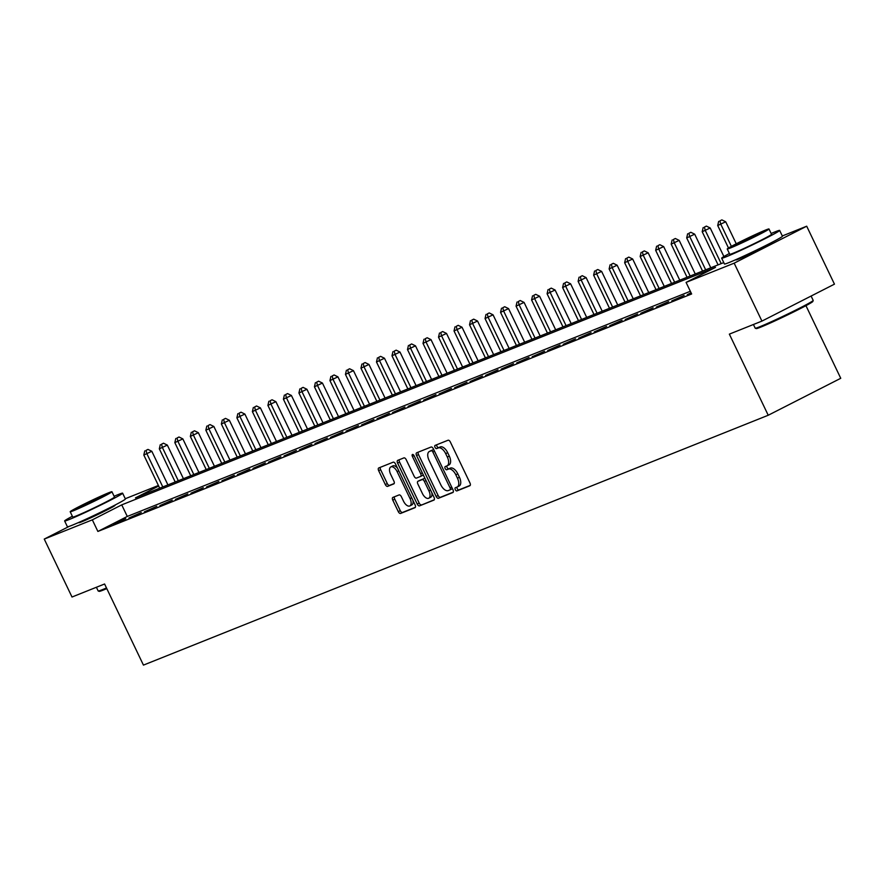 <?xml version="1.0" encoding="UTF-8"?>
<svg xmlns="http://www.w3.org/2000/svg" width="885" height="885" viewBox="0 0 885 885"><rect width="100%" height="100%" fill="white"/><g stroke="black" fill="none" stroke-linecap="round" stroke-linejoin="round"><path stroke-width="1.33" d="M455.288 489.659A1.77 0.918 -117 0 0 456.903 490.909L469.846 485.743A2.522 1.305 -117 0 0 469.902 485.71A2.522 1.305 -117 0 0 469.968 482.978L450.354 442.024A2.522 1.305 -117 0 0 448.042 440.243L435.099 445.409A1.77 0.918 -117 0 0 435.066 445.432A1.77 0.918 -117 0 0 435.011 447.345A1.77 0.918 -117 0 0 436.626 448.595L438.307 447.932A8.076 4.182 -117 0 1 445.686 453.651L447.323 457.058A8.076 4.182 -117 0 1 447.091 465.82A8.076 4.182 -117 0 1 446.914 465.897L445.243 466.572A1.77 0.918 -117 0 0 445.199 466.594A1.77 0.918 -117 0 0 445.155 468.508A1.77 0.918 -117 0 0 446.77 469.758L448.441 469.083A8.076 4.182 -117 0 1 455.83 474.802L457.456 478.221A8.076 4.182 -117 0 1 457.235 486.982A8.076 4.182 -117 0 1 457.047 487.06L455.377 487.724A1.77 0.918 -117 0 0 455.332 487.746A1.77 0.918 -117 0 0 455.288 489.659M457.025 487.071A1.77 0.918 -117 0 0 457.246 488.664A1.77 0.918 -117 0 0 458.861 489.914L470.234 485.367M436.759 444.757A1.77 0.918 -117 0 0 436.98 446.35A1.77 0.918 -117 0 0 438.595 447.6L440.265 446.936L438.307 447.932M446.892 465.908A1.77 0.918 -117 0 0 447.113 467.501A1.77 0.918 -117 0 0 448.728 468.762L450.399 468.088L448.441 469.083M114.099 505.545A20.067 0.808 154.4 0 1 115.05 505.357A20.067 0.808 154.4 0 1 102.162 512.393A20.067 0.808 154.4 0 1 81.663 521.818A20.067 0.808 154.4 0 1 78.865 522.692A20.067 0.808 154.4 0 1 79.606 522.073M771.134 242.778A20.067 0.808 154.4 0 1 772.085 242.59A20.067 0.808 154.4 0 1 759.197 249.625A20.067 0.808 154.4 0 1 738.698 259.051A20.067 0.808 154.4 0 1 735.9 259.925A20.067 0.808 154.4 0 1 736.63 259.305M392.918 497.392A2.522 1.305 -117 0 0 392.863 497.414A2.522 1.305 -117 0 0 392.785 500.158L398.294 511.641A2.522 1.305 -117 0 0 400.606 513.433L414.976 507.68A2.522 1.305 -117 0 0 415.032 507.658A2.522 1.305 -117 0 0 415.098 504.915L395.484 463.972A2.522 1.305 -117 0 0 393.172 462.18L378.802 467.933A2.522 1.305 -117 0 0 378.747 467.955A2.522 1.305 -117 0 0 378.669 470.698L385.318 484.571A2.522 1.305 -117 0 0 387.63 486.363L393.781 483.896A2.522 1.305 -117 0 0 393.836 483.874A2.522 1.305 -117 0 0 393.913 481.141L390.617 474.249A6.748 3.496 -117 0 1 390.805 466.937A6.748 3.496 -117 0 1 397.133 471.65L410.043 498.609A6.748 3.496 -117 0 1 409.855 505.932A6.748 3.496 -117 0 1 403.527 501.209L401.381 496.717A2.522 1.305 -117 0 0 399.069 494.936L392.918 497.392M782.307 235.963L806.7 226.206L834.455 284.151L761.93 321.1L729.351 334.132L768.224 415.253L143.447 665.111L104.585 583.989L72.006 597.021L44.25 539.076L69.174 526.387M761.93 321.1L734.163 263.166L686.085 282.392L715.489 267.414L121.732 504.87L92.339 519.849L44.25 539.076M690.344 291.276L127.285 516.453L97.881 531.442L691.639 293.986L686.085 282.392M97.881 531.442L92.339 519.849M436.172 496.496A2.522 1.305 -117 0 0 438.484 498.277L452.854 492.536A2.522 1.305 -117 0 0 452.91 492.502A2.522 1.305 -117 0 0 452.976 489.77L433.362 448.817A2.522 1.305 -117 0 0 431.05 447.036L416.68 452.777A2.522 1.305 -117 0 0 416.625 452.81A2.522 1.305 -117 0 0 416.558 455.543L436.172 496.496L438.13 495.489A2.522 1.305 -117 0 0 440.442 497.281L453.242 492.16M433.916 500.102L419.545 505.855A2.522 1.305 -117 0 1 417.233 504.063L397.619 463.12A2.522 1.305 -117 0 1 397.686 460.377A2.522 1.305 -117 0 1 397.741 460.355L403.892 457.899A2.522 1.305 -117 0 1 406.204 459.68L414.158 476.296A2.522 1.305 -117 0 0 416.47 478.077L420.541 476.451A2.522 1.305 -117 0 0 420.607 476.418A2.522 1.305 -117 0 0 420.674 473.685L412.388 456.394A1.77 0.918 -117 0 1 412.443 454.481A1.77 0.918 -117 0 1 414.091 455.709L434.037 497.348A2.522 1.305 -117 0 1 433.971 500.08A2.522 1.305 -117 0 1 433.916 500.102L434.026 500.047M691.063 292.78L687.302 294.694L691.229 293.123M684.127 295.424L671.781 300.9L684.127 295.424M668.617 301.63L656.272 307.106L668.617 301.63M653.108 307.825L640.762 313.301L653.108 307.825M637.598 314.031L625.253 319.507L637.598 314.031M622.089 320.237L609.743 325.713L622.089 320.237M606.579 326.443L594.233 331.919L606.579 326.443M591.069 332.638L578.724 338.114L591.069 332.638M575.56 338.844L563.214 344.32L575.56 338.844M560.05 345.05L547.704 350.526L560.05 345.05M544.54 351.256L532.195 356.721L544.54 351.256M529.031 357.452L516.685 362.927L529.031 357.452M513.51 363.658L501.164 369.133L513.51 363.658M498.001 369.864L485.655 375.34L498.001 369.864M482.491 376.07L470.145 381.535L482.491 376.07M466.981 382.265L454.636 387.741L466.981 382.265M451.472 388.471L439.126 393.947L451.472 388.471M435.962 394.677L423.616 400.153L435.962 394.677M420.452 400.883L408.107 406.348L420.452 400.883M404.943 407.078L392.597 412.554L404.943 407.078M389.433 413.284L377.087 418.76L389.433 413.284M373.924 419.49L361.578 424.966L373.924 419.49M358.403 425.685L346.057 431.161L358.403 425.685M342.893 431.891L330.548 437.367L342.893 431.891M327.384 438.097L315.038 443.573L327.384 438.097M311.874 444.303L299.528 449.779L311.874 444.303M296.364 450.498L284.019 455.974L296.364 450.498M280.855 456.704L268.509 462.18L280.855 456.704M265.345 462.91L252.999 468.386L265.345 462.91M249.835 469.116L237.49 474.581L249.835 469.116M234.326 475.311L221.98 480.787L234.326 475.311M218.816 481.517L206.47 486.993L218.816 481.517M203.296 487.724L190.95 493.199L203.296 487.724M187.786 493.93L175.44 499.394L187.786 493.93M172.276 500.125L159.931 505.601L172.276 500.125M156.767 506.331L144.421 511.807L156.767 506.331M141.257 512.537L128.911 518.013L141.257 512.537M125.747 518.743L113.402 524.208L125.747 518.743M768.224 415.253L840.75 378.293L805.947 305.668M806.7 226.206L734.163 263.166M125.272 498.731L158.404 485.478M158.669 486.053L135.46 497.879L723.775 262.591M127.285 516.453L121.732 504.87M457.401 486.883L459.016 486.064A8.076 4.182 -117 0 0 459.193 485.976A8.076 4.182 -117 0 0 459.426 477.225L457.456 478.221M450.399 468.088A8.076 4.182 -117 0 1 457.788 473.807L459.426 477.225M447.268 465.72L448.872 464.902A8.076 4.182 -117 0 0 449.06 464.824A8.076 4.182 -117 0 0 449.281 456.063L447.323 457.058M440.265 446.936A8.076 4.182 -117 0 1 447.655 452.655L449.281 456.063M418.251 452.158A2.522 1.305 -117 0 0 418.516 454.547L438.13 495.489M449.989 489.881A1.77 0.918 -117 0 0 450.022 489.87A1.77 0.918 -117 0 0 450.078 487.956L432.853 452.003A1.77 0.918 -117 0 0 431.238 450.753L429.479 451.461A8.076 4.182 -117 0 0 429.291 451.538A8.076 4.182 -117 0 0 429.059 460.3L440.841 484.869A8.076 4.182 -117 0 0 448.219 490.589L449.989 489.881M450.067 489.847L451.947 488.885A1.77 0.918 -117 0 0 451.992 488.863A1.77 0.918 -117 0 0 452.301 488.365M433.86 449.868A1.77 0.918 -117 0 0 433.196 449.757L431.238 450.753M431.084 450.642A8.076 4.182 -117 0 1 431.249 450.542A8.076 4.182 -117 0 1 431.438 450.465L433.196 449.757M434.303 499.737L419.545 505.855M399.312 459.724A2.522 1.305 -117 0 0 399.577 462.125L419.191 503.067A2.522 1.305 -117 0 0 421.503 504.859M420.652 476.395L422.51 475.444A2.522 1.305 -117 0 0 422.565 475.422A2.522 1.305 -117 0 0 423.052 474.404M422.41 493.52A6.748 3.496 -117 0 0 428.738 498.244A6.748 3.496 -117 0 0 428.926 490.921L424.38 481.418A2.522 1.305 -117 0 0 422.068 479.637L417.997 481.263A2.522 1.305 -117 0 0 417.93 481.285A2.522 1.305 -117 0 0 417.864 484.029L422.41 493.52M428.738 498.244L430.696 497.237A6.748 3.496 -117 0 0 431.847 492.768M425.242 478.984A2.522 1.305 -117 0 0 424.037 478.63L422.068 479.637M419.844 480.323A2.522 1.305 -117 0 1 419.899 480.29A2.522 1.305 -117 0 1 419.955 480.267L424.037 478.63M409.855 505.932L411.813 504.926A6.748 3.496 -117 0 0 412.963 500.456M397.453 468.077A6.748 3.496 -117 0 0 392.763 465.93L390.805 466.937M380.373 467.302A2.522 1.305 -117 0 0 380.638 469.692L387.287 483.575A2.522 1.305 -117 0 0 389.588 485.356L394.168 483.531M394.489 496.762A2.522 1.305 -117 0 0 394.754 499.151L400.252 510.645A2.522 1.305 -117 0 0 402.564 512.426L415.364 507.315M736.254 243.784L725.711 221.781L717.713 225.52L728.488 248.01M731.386 246.351L720.81 224.281L719.903 220.885L721.872 219.889L719.903 220.885M717.713 225.52L718.664 221.383M721.872 219.889L725.711 221.781M723.897 256.55L710.201 227.987L702.203 231.715L718.078 264.869M721.186 263.63L705.301 230.476L704.394 227.091L706.363 226.095L704.394 227.091M702.203 231.715L703.155 227.589M706.363 226.095L710.201 227.987M710.788 267.79L694.692 234.182L686.694 237.921L702.568 271.075M705.677 269.837L689.791 236.682L688.884 233.297L690.842 232.29L688.884 233.297M686.694 237.921L687.645 233.784M690.842 232.29L694.692 234.182M695.278 273.985L679.182 240.388L671.173 244.127L687.059 277.27M690.167 276.031L674.281 242.888L673.374 239.492L675.332 238.496L673.374 239.492M671.173 244.127L672.135 239.99M675.332 238.496L679.182 240.388M679.769 280.191L663.673 246.594L655.663 250.333L671.549 283.477M674.647 282.238L658.772 249.094L657.865 245.698L659.823 244.702L657.865 245.698M655.663 250.333L656.626 246.196M659.823 244.702L663.673 246.594M813.182 300.469L812.828 301.497A31.384 1.261 154.4 0 1 792.119 312.715A31.384 1.261 154.4 0 1 760.613 327.184A31.384 1.261 154.4 0 1 756.277 328.589L755.248 328.224A32.148 1.294 -25.6 0 0 759.695 326.786A32.148 1.294 -25.6 0 0 791.975 311.962A32.148 1.294 -25.6 0 0 813.182 300.469A32.148 1.294 -25.6 0 0 813.193 300.413L811.102 296.055M729.395 253.497A32.148 1.294 -25.6 0 0 721.662 258.199A32.148 1.294 -25.6 0 0 726.154 256.794A32.148 1.294 -25.6 0 0 758.998 241.693A32.148 1.294 -25.6 0 0 779.652 230.421A32.148 1.294 -25.6 0 0 775.16 231.826A32.148 1.294 -25.6 0 0 771.145 233.496M721.662 258.199L724.439 263.995A32.148 1.294 -25.6 0 0 728.93 262.591A32.148 1.294 -25.6 0 0 761.775 247.49A32.148 1.294 -25.6 0 0 782.428 236.207L779.652 230.421M768.976 228.972L771.532 234.304A23.154 0.929 154.4 0 1 756.664 242.424A23.154 0.929 154.4 0 1 733.012 253.298A23.154 0.929 154.4 0 1 729.782 254.305L727.227 248.984A23.154 0.929 -25.6 0 0 730.468 247.966A23.154 0.929 -25.6 0 0 754.108 237.091A23.154 0.929 -25.6 0 0 768.976 228.972A23.154 0.929 -25.6 0 0 765.746 229.989A23.154 0.929 -25.6 0 0 742.095 240.864A23.154 0.929 -25.6 0 0 727.227 248.984M759.474 233.186A14.923 0.597 -25.6 0 0 744.23 240.189A14.923 0.597 -25.6 0 0 734.65 245.422A14.923 0.597 -25.6 0 0 736.74 244.769A14.923 0.597 -25.6 0 0 751.973 237.766A14.923 0.597 -25.6 0 0 761.554 232.534A14.923 0.597 -25.6 0 0 759.474 233.186M753.434 324.507L755.204 328.191A32.148 1.294 -25.6 0 0 755.248 328.224M106.797 588.614A31.384 1.261 154.4 0 1 103.578 589.952A31.384 1.261 154.4 0 1 99.242 591.357L98.213 590.992A32.148 1.294 -25.6 0 0 102.66 589.554A32.148 1.294 -25.6 0 0 106.488 587.961M72.36 516.265A32.148 1.294 -25.6 0 0 64.627 520.966A32.148 1.294 -25.6 0 0 69.118 519.561A32.148 1.294 -25.6 0 0 101.963 504.461A32.148 1.294 -25.6 0 0 122.617 493.177A32.148 1.294 -25.6 0 0 118.125 494.593A32.148 1.294 -25.6 0 0 114.11 496.264M64.627 520.966L67.404 526.763A32.148 1.294 -25.6 0 0 71.895 525.347A32.148 1.294 -25.6 0 0 104.74 510.258A32.148 1.294 -25.6 0 0 125.393 498.974L122.617 493.177M111.941 491.739L114.497 497.071A23.154 0.929 154.4 0 1 99.629 505.191A23.154 0.929 154.4 0 1 75.977 516.066A23.154 0.929 154.4 0 1 72.747 517.072L70.192 511.74A23.154 0.929 -25.6 0 0 73.433 510.733A23.154 0.929 -25.6 0 0 97.073 499.859A23.154 0.929 -25.6 0 0 111.941 491.739A23.154 0.929 -25.6 0 0 108.711 492.757A23.154 0.929 -25.6 0 0 85.06 503.62A23.154 0.929 -25.6 0 0 70.192 511.74M102.439 495.954A14.923 0.597 -25.6 0 0 87.195 502.957A14.923 0.597 -25.6 0 0 77.614 508.189A14.923 0.597 -25.6 0 0 79.705 507.536A14.923 0.597 -25.6 0 0 94.938 500.534A14.923 0.597 -25.6 0 0 104.53 495.301A14.923 0.597 -25.6 0 0 102.439 495.954M96.399 587.264L98.169 590.959A32.148 1.294 -25.6 0 0 98.213 590.992M664.259 286.397L648.163 252.8L640.154 256.528L656.039 289.683M659.137 288.444L643.262 255.289L642.355 251.904L644.313 250.909L642.355 251.904M640.154 256.528L641.116 252.402M644.313 250.909L648.163 252.8M648.749 292.603L632.653 258.995L624.644 262.734L640.53 295.889M643.627 294.65L627.753 261.495L626.846 258.11L628.804 257.104L626.846 258.11M624.644 262.734L625.606 258.597M628.804 257.104L632.653 258.995M633.24 298.798L617.133 265.201L609.134 268.94L625.02 302.084M628.118 300.845L612.232 267.701L611.336 264.305L613.294 263.31L611.336 264.305M609.134 268.94L610.097 264.803M613.294 263.31L617.133 265.201M617.73 305.004L601.623 271.407L593.625 275.147L609.511 308.29M612.608 307.051L596.722 273.896L595.826 270.511L597.784 269.516L595.826 270.511M593.625 275.147L594.576 271.009M597.784 269.516L601.623 271.407M602.209 311.21L586.113 277.602L578.115 281.341L594.001 314.496M597.098 313.257L581.213 280.102L580.317 276.717L582.275 275.711L580.317 276.717M578.115 281.341L579.067 277.215M582.275 275.711L586.113 277.602M586.7 317.416L570.604 283.808L562.606 287.548L578.48 320.702M581.589 319.452L565.703 286.309L564.796 282.923L566.765 281.917L564.796 282.923M562.606 287.548L563.557 283.41M566.765 281.917L570.604 283.808M571.19 323.611L555.094 290.014L547.096 293.754L562.971 326.897M566.079 325.658L550.193 292.515L549.286 289.118L551.255 288.123L549.286 289.118M547.096 293.754L548.047 289.616M551.255 288.123L555.094 290.014M555.68 329.817L539.584 296.221L531.586 299.96L547.461 333.103M550.57 331.864L534.684 298.71L533.777 295.324L535.735 294.329L533.777 295.324M531.586 299.96L532.538 295.822M535.735 294.329L539.584 296.221M540.171 336.023L524.075 302.416L516.066 306.155L531.951 339.309M535.06 338.07L519.174 304.916L518.267 301.531L520.225 300.524L518.267 301.531M516.066 306.155L517.028 302.028M520.225 300.524L524.075 302.416M524.661 342.218L508.565 308.622L500.556 312.361L516.442 345.515M519.539 344.265L503.665 311.122L502.757 307.726L504.715 306.73L502.757 307.726M500.556 312.361L501.518 308.223M504.715 306.73L508.565 308.622M509.152 348.424L493.056 314.828L485.046 318.567L500.932 351.71M504.03 350.471L488.155 317.328L487.248 313.932L489.206 312.936L487.248 313.932M485.046 318.567L486.009 314.429M489.206 312.936L493.056 314.828M493.642 354.631L477.546 321.034L469.537 324.773L485.423 357.916M488.52 356.677L472.645 323.523L471.738 320.138L473.696 319.142L471.738 320.138M469.537 324.773L470.499 320.635M473.696 319.142L477.546 321.034M478.132 360.837L462.025 327.229L454.027 330.968L469.913 364.122M473.01 362.883L457.125 329.729L456.229 326.344L458.187 325.337L456.229 326.344M454.027 330.968L454.99 326.842M458.187 325.337L462.025 327.229M462.623 367.032L446.516 333.435L438.517 337.174L454.403 370.328M457.501 369.078L441.615 335.935L440.719 332.539L442.677 331.543L440.719 332.539M438.517 337.174L439.48 333.037M442.677 331.543L446.516 333.435M447.113 373.238L431.006 339.641L423.008 343.38L438.894 376.523M441.991 375.284L426.105 342.141L425.209 338.745L427.167 337.749L425.209 338.745M423.008 343.38L423.959 339.243M427.167 337.749L431.006 339.641M431.592 379.444L415.496 345.847L407.498 349.575L423.373 382.729M426.481 381.49L410.596 348.336L409.689 344.951L411.658 343.955L409.689 344.951M407.498 349.575L408.45 345.449M411.658 343.955L415.496 345.847M416.083 385.65L399.987 352.042L391.989 355.781L407.863 388.935M410.972 387.696L395.086 354.542L394.179 351.157L396.148 350.15L394.179 351.157M391.989 355.781L392.94 351.644M396.148 350.15L399.987 352.042M400.573 391.845L384.477 358.248L376.479 361.987L392.354 395.13M395.462 393.891L379.577 360.748L378.669 357.352L380.627 356.356L378.669 357.352M376.479 361.987L377.43 357.85M380.627 356.356L384.477 358.248M385.063 398.051L368.968 364.454L360.958 368.193L376.844 401.336M379.953 400.097L364.067 366.954L363.16 363.558L365.118 362.562L363.16 363.558M360.958 368.193L361.921 364.056M365.118 362.562L368.968 364.454M369.554 404.257L353.458 370.66L345.449 374.388L361.334 407.542M364.432 406.303L348.557 373.149L347.65 369.764L349.608 368.768L347.65 369.764M345.449 374.388L346.411 370.262M349.608 368.768L353.458 370.66M354.044 410.463L337.948 376.855L329.939 380.594L345.825 413.749M348.922 412.51L333.048 379.355L332.14 375.97L334.099 374.963L332.14 375.97M329.939 380.594L330.901 376.457M334.099 374.963L337.948 376.855M338.535 416.658L322.439 383.061L314.429 386.8L330.315 419.944M333.413 418.705L317.538 385.561L316.631 382.165L318.589 381.169L316.631 382.165M314.429 386.8L315.392 382.663M318.589 381.169L322.439 383.061M323.025 422.864L306.918 389.267L298.92 393.006L314.806 426.15M317.903 424.911L302.017 391.756L301.121 388.371L303.079 387.376L301.121 388.371M298.92 393.006L299.882 388.869M303.079 387.376L306.918 389.267M307.515 429.07L291.408 395.473L283.41 399.201L299.296 432.356M302.393 431.117L286.508 397.962L285.612 394.577L287.57 393.582L285.612 394.577M283.41 399.201L284.373 395.075M287.57 393.582L291.408 395.473M292.006 435.276L275.899 401.668L267.901 405.407L283.786 438.562M286.884 437.312L270.998 404.168L270.102 400.783L272.06 399.777L270.102 400.783M267.901 405.407L268.852 401.27M272.06 399.777L275.899 401.668M276.485 441.471L260.389 407.874L252.391 411.613L268.266 444.757M271.374 443.518L255.488 410.374L254.581 406.978L256.55 405.983L254.581 406.978M252.391 411.613L253.342 407.476M256.55 405.983L260.389 407.874M260.975 447.677L244.88 414.08L236.881 417.82L252.756 450.963M255.865 449.724L239.979 416.57L239.072 413.184L241.041 412.189L239.072 413.184M236.881 417.82L237.833 413.682M241.041 412.189L244.88 414.08M245.466 453.883L229.37 420.275L221.372 424.015L237.246 457.169M240.355 455.93L224.469 422.776L223.562 419.39L225.52 418.384L223.562 419.39M221.372 424.015L222.323 419.888M225.52 418.384L229.37 420.275M229.956 460.078L213.86 426.481L205.851 430.221L221.737 463.375M224.845 462.125L208.96 428.982L208.052 425.585L210.011 424.59L208.052 425.585M205.851 430.221L206.813 426.083M210.011 424.59L213.86 426.481M214.447 466.284L198.351 432.688L190.341 436.427L206.227 469.57M209.336 468.331L193.45 435.188L192.543 431.791L194.501 430.796L192.543 431.791M190.341 436.427L191.304 432.289M194.501 430.796L198.351 432.688M198.937 472.49L182.841 438.894L174.832 442.633L190.718 475.776M193.815 474.537L177.94 441.383L177.033 437.998L178.991 437.002L177.033 437.998M174.832 442.633L175.794 438.495M178.991 437.002L182.841 438.894M183.427 478.697L167.331 445.089L159.322 448.828L175.208 481.982M178.305 480.743L162.431 447.589L161.524 444.204L163.482 443.197L161.524 444.204M159.322 448.828L160.285 444.701M163.482 443.197L167.331 445.089M167.918 484.891L151.822 451.295L143.812 455.034L159.698 488.188M162.796 486.938L146.921 453.795L146.014 450.399L147.972 449.403L146.014 450.399M143.812 455.034L144.775 450.896M147.972 449.403L151.822 451.295M458.861 489.914L456.903 490.909M438.595 447.6L436.626 448.595M448.728 468.762L446.77 469.758M457.788 473.807L455.83 474.802M447.655 452.655L445.686 453.651M418.516 454.547L416.558 455.543M440.442 497.281L438.484 498.277M451.715 487.115L450.078 487.956M434.491 451.173L432.853 452.003M431.438 450.465L429.479 451.461M419.191 503.067L417.233 504.063M399.577 462.125L397.619 463.12M422.311 472.856L420.674 473.685M414.025 455.565L412.388 456.394M430.564 490.091L428.926 490.921M426.017 480.588L424.38 481.418M419.955 480.267L417.997 481.263M411.68 497.779L410.043 498.609M398.759 470.82L397.133 471.65M389.588 485.356L387.63 486.363M387.287 483.575L385.318 484.571M380.638 469.692L378.669 470.698M402.564 512.426L400.606 513.433M400.252 510.645L398.294 511.641M394.754 499.151L392.785 500.158M459.193 485.976L457.235 486.982M449.06 464.824L447.091 465.82M451.992 488.863L450.022 489.87M431.249 450.542L429.291 451.538M422.565 475.422L420.607 476.418M419.899 480.29L417.93 481.285"/></g></svg>
